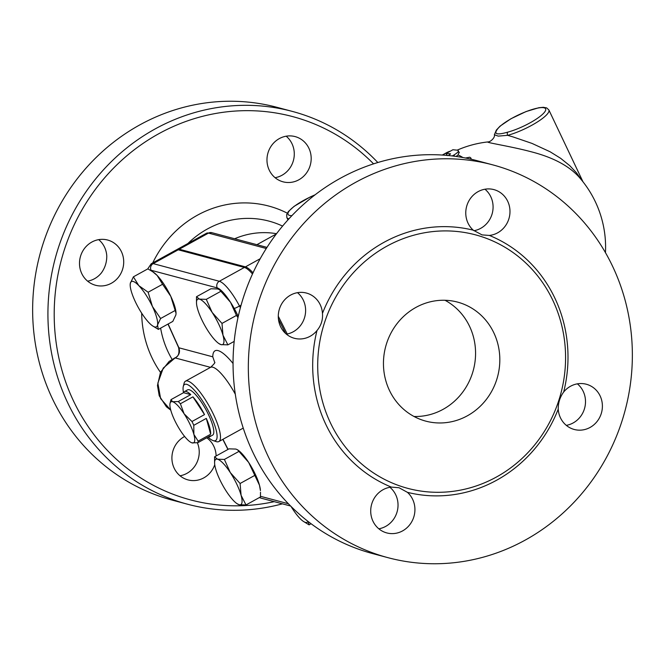 <?xml version="1.0" encoding="UTF-8"?>
<svg xmlns="http://www.w3.org/2000/svg" width="665" height="665" viewBox="0 0 665 665"><rect width="100%" height="100%" fill="white"/><g stroke="black" fill="none" stroke-linecap="round" stroke-linejoin="round"><path stroke-width="1" d="M234.654 238.76A81.305 76.475 -75.1 0 1 276.524 233.706M170.065 403.264L170.863 400.114A25.869 6.525 61.1 0 1 171.03 399.607L172.551 401.718L178.253 401.535A25.869 6.525 61.1 0 1 180.39 403.763L184.097 413.788A23.408 5.902 -118.9 0 0 172.551 401.718A23.408 5.902 -118.9 0 0 170.065 403.264A23.408 5.902 -118.9 0 0 170.789 410.238A23.408 5.902 -118.9 0 0 180.564 430.829A23.408 5.902 -118.9 0 0 191.902 442.84L191.911 442.84A23.408 5.902 -118.9 0 0 192.11 442.898A23.408 5.902 -118.9 0 0 193.872 434.378A23.408 5.902 -118.9 0 0 184.097 413.788L191.977 421.51A25.869 6.525 61.1 0 1 193.781 425.317L193.872 434.378L198.137 441.136A25.869 6.525 61.1 0 1 197.813 442.715L191.911 442.84M171.03 399.607L183.548 392.691L190.78 394.619L178.253 401.535M193.781 425.317L206.308 418.401L210.664 434.228L198.137 441.136M183.548 392.691A25.869 6.525 61.1 0 1 184.446 391.594L187.58 389.865A25.869 6.525 61.1 0 1 209.433 416.672A25.869 6.525 61.1 0 1 212.576 435.168L209.442 436.897A25.869 6.525 61.1 0 0 210.34 435.799L197.813 442.715M180.39 403.763L192.917 396.847L204.504 414.603L191.977 421.51M184.446 391.594A25.869 6.525 61.1 0 1 190.78 394.619M192.917 396.847A25.869 6.525 61.1 0 1 204.504 414.603M206.308 418.401A25.869 6.525 61.1 0 1 210.664 434.228M209.442 436.897A25.869 6.525 61.1 0 1 208.037 437.071M308.111 521.476L309.075 524.851L303.223 521.285A25.869 6.525 -118.9 0 0 307.97 521.36M291.037 506.439A25.869 6.525 -118.9 0 0 299.757 518.226A25.869 6.525 -118.9 0 0 303.223 521.285M259.458 485.167L248.652 462.408A25.869 6.525 61.1 0 1 259.458 485.167A25.869 6.525 61.1 0 1 260.431 490.62L259.458 485.167M237.546 449.789L238.128 450.188A25.869 6.525 61.1 0 1 248.652 462.408L237.546 449.789L235.9 449.075L229.034 448.842L214.587 456.822L217.53 459.207A25.869 6.525 -118.9 0 0 214.604 463.173A25.869 6.525 -118.9 0 0 215.576 468.626A25.869 6.525 -118.9 0 0 226.383 491.385A25.869 6.525 -118.9 0 0 236.915 503.605A25.869 6.525 -118.9 0 0 239.134 504.727L236.915 503.605M246 504.951L239.134 504.727A25.869 6.525 -118.9 0 0 241.087 495.309L246 504.951L260.456 496.971L260.497 492.208M214.604 463.173L214.587 456.822M230.281 472.549L240.09 483.497L241.087 495.309A25.869 6.525 -118.9 0 0 230.281 472.549A25.869 6.525 -118.9 0 0 217.53 459.207L224.388 459.432L230.281 472.549M130.182 285.135L130.315 283.348A25.869 6.525 -118.9 0 0 130.19 285.401A25.869 6.525 -118.9 0 0 135.427 301.927A25.869 6.525 -118.9 0 0 149.035 322.766A25.869 6.525 -118.9 0 0 152.501 325.825A25.869 6.525 -118.9 0 0 157.522 325.035L158.353 329.391L172.809 321.411L175.893 314.894L176.042 313.281L170.78 296.316A25.869 6.525 61.1 0 1 176.017 312.849A25.869 6.525 61.1 0 1 176.025 313.107M162.584 284.263L157.173 275.476A25.869 6.525 61.1 0 1 170.78 296.316L162.584 284.263L148.129 292.234L152.41 306.457A25.869 6.525 -118.9 0 0 138.802 285.618A25.869 6.525 -118.9 0 0 130.315 283.348L133.399 276.831L138.802 285.618L148.129 292.234M152.767 271.769L153.715 272.417A25.869 6.525 61.1 0 1 157.173 275.476L152.767 271.769L147.854 268.86L133.399 276.831M158.353 329.391L152.501 325.825M160.606 318.51L157.522 325.035A25.869 6.525 -118.9 0 0 152.41 306.457L160.606 318.51L175.061 310.538M311.087 523.737L309.075 524.851M254.545 475.525L240.09 483.497M238.843 451.46L224.388 459.432M219.442 289.707L220.024 290.106A25.869 6.525 61.1 0 1 228.66 299.549A25.869 6.525 61.1 0 1 230.547 302.326L219.442 289.707L217.796 288.984L210.938 288.76L196.483 296.731L199.425 299.117L206.283 299.35L212.177 312.459A25.869 6.525 -118.9 0 0 199.425 299.117A25.869 6.525 -118.9 0 0 196.499 303.082A25.869 6.525 -118.9 0 0 197.48 308.535A25.869 6.525 -118.9 0 0 208.278 331.295A25.869 6.525 -118.9 0 0 218.81 343.514A25.869 6.525 -118.9 0 0 221.038 344.636A25.869 6.525 -118.9 0 0 222.983 335.218A25.869 6.525 -118.9 0 0 212.177 312.459L221.994 323.414L222.983 335.218L227.896 344.861L221.038 344.636L218.81 343.514M237.979 317.629L236.449 315.434L230.547 302.326A25.869 6.525 61.1 0 1 238.228 316.498M196.499 303.082L196.483 296.731M220.738 291.37L206.283 299.35M236.449 315.434L221.994 323.414M234.18 341.394L227.896 344.861M278.286 316.274A739.164 186.325 61.1 0 1 287.255 334.013M176.857 249.716A29.568 7.456 61.1 0 1 177.331 249.342A29.568 7.456 61.1 0 1 179.267 249.225L245.435 266.873A29.568 7.456 61.1 0 1 253.024 272.833M214.67 362.309L212.783 356.822L178.902 347.787A734.243 185.078 61.1 0 1 168.137 323.988M170.755 410.122L160.622 398.626L157.854 383.123L163.233 368.086L175.128 357.911C179.06 355.526 180.315 352.151 178.902 347.787A4.929 1.355 -24.6 0 1 178.594 347.537L167.979 324.079M213.174 440.612L216.266 441.618A34.497 8.695 -118.9 0 0 218.827 441.568A34.497 8.695 -118.9 0 0 209.774 407.163A34.497 8.695 -118.9 0 0 185.502 381.17A34.497 8.695 -118.9 0 0 184.089 383.306L183.291 386.456A32.028 8.071 61.1 0 1 207.148 408.618A32.028 8.071 61.1 0 1 213.174 440.612A32.028 8.071 61.1 0 1 207.995 437.096M252.492 273.988A29.568 7.456 -118.9 0 0 244.388 267.446L178.22 249.799A29.568 7.456 -118.9 0 0 176.292 249.915L151.238 263.739A29.568 7.456 -118.9 0 1 153.174 263.623A4.929 4.638 104.9 0 0 151.055 270.256L217.222 287.903A24.638 6.209 61.1 0 1 228.66 299.549M183.507 392.716A32.028 8.071 61.1 0 1 183.291 386.456M285.692 333.547A739.164 186.325 -118.9 0 0 278.452 319.225M442.4 155.061L449.282 151.396M465.475 158.021L469.764 157.214L470.862 158.004L470.795 159.143M452.225 155.951L454.012 154.97C457.869 152.593 459.158 151.022 457.886 150.232L452.898 149.75L446.223 153.432L450.521 153.798M459.365 152.742L457.886 150.232M447.204 155.593L446.057 153.416L447.262 155.435M450.504 153.964L448.293 155.527A105.951 26.708 -118.9 0 0 448.26 155.527M456.082 156.45L458.085 154.962L458.908 152.401M496.323 130.124A2.461 2.236 34.1 0 1 497.354 129.309A27.099 6.168 154.6 0 1 529.914 110.232A27.099 6.168 154.6 0 1 543.122 113.757A27.099 6.168 154.6 0 1 507.844 132.111A2.461 1.505 75 0 0 507.661 135.336A29.568 6.725 -25.4 0 0 536.298 122.651A29.568 6.725 -25.4 0 0 548.874 109.966L546.672 107.905L543.33 107.289L538.833 107.73L526.073 111.554L510.986 118.727L500.055 126.142L496.339 130.099L494.361 134.754L498.243 136.117L507.661 135.336L512.948 136.89L532.017 143.416L550.096 151.77L560.628 158.303L569.747 165.66L576.43 172.734L582.025 180.589M494.361 134.754C495.367 137.497 490.388 142.061 488.044 141.911C484.444 142.36 510.612 146.283 530.57 151.612C552.058 157.04 567.976 165.261 578.342 176.283L578.342 176.283A105.951 105.951 0 0 1 605.458 252.625M414.012 416.481A61.596 57.938 104.9 0 0 473.364 370.072A61.596 57.938 104.9 0 0 445.01 300.272M389.449 390.405A61.596 57.938 -75.1 0 1 396.93 323.788A61.596 57.938 -75.1 0 1 457.512 302.093A61.596 57.938 -75.1 0 1 497.62 376.54A61.596 57.938 -75.1 0 1 425.766 421.128A61.596 57.938 -75.1 0 1 389.449 390.405M387.961 557.669L372.683 553.596A203.274 191.196 -75.1 0 1 252.841 452.225A203.274 191.196 -75.1 0 1 277.529 232.393A203.274 191.196 -75.1 0 1 477.453 160.78L492.732 164.862A203.274 191.196 -75.1 0 1 625.083 410.538A203.274 191.196 -75.1 0 1 387.961 557.669A203.274 191.196 -75.1 0 1 268.12 456.298A203.274 191.196 -75.1 0 1 292.808 236.466A203.274 191.196 -75.1 0 1 492.732 164.862M473.896 230.73A23.408 22.02 104.9 0 0 492.25 213.39A23.408 22.02 104.9 0 0 484.96 189.217M286.416 334.171A23.408 22.02 104.9 0 0 304.778 316.839A23.408 22.02 104.9 0 0 297.488 292.658M378.834 528.808A23.408 22.02 104.9 0 0 385.7 526.389A23.408 22.02 104.9 0 0 389.906 487.295M566.306 425.359A23.408 22.02 104.9 0 0 583.23 391.411A23.408 22.02 104.9 0 0 577.378 383.846M322.459 313.406C322.99 319.815 321.17 325.526 316.997 330.53A135.145 127.115 104.9 0 0 391.344 487.096L399.042 487.736L407.421 492.333A135.145 127.115 104.9 0 0 558.226 409.125C558.143 402.824 559.963 397.113 563.687 391.993A135.145 127.115 104.9 0 0 489.349 235.435L482.034 234.895L473.264 230.19A135.145 127.115 104.9 0 0 322.459 313.406A23.408 22.02 104.9 0 0 306.432 293.057A23.408 22.02 104.9 0 0 283.406 301.312A23.408 22.02 104.9 0 0 280.572 326.631A23.408 22.02 104.9 0 0 294.371 338.286A23.408 22.02 104.9 0 0 316.997 330.53M330.472 422.948A131.204 123.407 104.9 0 0 407.828 488.376A131.204 123.407 104.9 0 0 561.385 391.461A131.204 123.407 104.9 0 0 475.45 234.836A131.204 123.407 104.9 0 0 346.415 281.062A131.204 123.407 104.9 0 0 330.472 422.948M489.349 235.435A23.408 22.02 104.9 0 0 509.864 213.955A23.408 22.02 104.9 0 0 493.904 189.608A23.408 22.02 104.9 0 0 478.085 191.645A23.408 22.02 104.9 0 0 473.264 230.19M558.226 409.125A23.408 22.02 104.9 0 0 574.261 429.474A23.408 22.02 104.9 0 0 597.286 421.219A23.408 22.02 104.9 0 0 600.113 395.899A23.408 22.02 104.9 0 0 586.322 384.237A23.408 22.02 104.9 0 0 563.687 391.993M391.344 487.096A23.408 22.02 104.9 0 0 370.829 508.575A23.408 22.02 104.9 0 0 386.789 532.923A23.408 22.02 104.9 0 0 402.608 530.886A23.408 22.02 104.9 0 0 407.421 492.333M274.238 501.651A198.345 186.557 -75.1 0 1 62.743 255.011A198.345 186.557 -75.1 0 1 373.572 163.864M91.828 242.06A23.408 22.02 -75.1 0 1 107.639 240.032A23.408 22.02 -75.1 0 1 122.875 268.328A23.408 22.02 -75.1 0 1 95.569 285.268A23.408 22.02 -75.1 0 1 79.584 265.468A23.408 22.02 -75.1 0 1 91.828 242.06M308.909 148.262A23.408 22.02 -75.1 0 1 306.066 173.573A23.408 22.02 -75.1 0 1 283.049 181.819A23.408 22.02 -75.1 0 1 267.804 153.532A23.408 22.02 -75.1 0 1 295.11 136.591A23.408 22.02 -75.1 0 1 308.909 148.262M214.745 464.744A23.408 22.02 -75.1 0 1 187.996 479.897A23.408 22.02 -75.1 0 1 174.188 468.226A23.408 22.02 -75.1 0 1 184.646 436.473M206.724 437.794A23.408 22.02 -75.1 0 1 216.125 455.966M377.836 162.534A203.274 191.196 104.9 0 0 292.317 111.404A203.274 191.196 104.9 0 0 55.203 258.544A203.274 191.196 104.9 0 0 187.547 504.22A203.274 191.196 104.9 0 0 282.401 503.829M292.317 111.404L277.039 107.331A203.274 191.196 104.9 0 0 39.917 254.462A203.274 191.196 104.9 0 0 172.268 500.138L187.547 504.22M87.622 281.154A23.408 22.02 -75.1 0 0 101.313 273.007C105.012 267.97 106.832 262.259 106.774 255.875A23.408 22.02 -75.1 0 0 98.694 239.641M197.38 442.782A23.408 22.02 -75.1 0 1 180.04 475.783M286.166 136.192A23.408 22.02 -75.1 0 1 292.018 143.773A23.408 22.02 -75.1 0 1 275.094 177.705M287.962 219.899L286.873 217.605A29.568 6.725 -25.4 0 0 288.926 218.835M291.918 215.643A27.099 6.168 154.6 0 1 291.494 208.602A27.099 6.168 154.6 0 1 314.927 194.945M150.224 270.156A24.638 6.209 61.1 0 1 151.055 270.256M233.049 363.489A46.816 11.804 -118.9 0 0 212.783 356.822M228.07 449.382A734.243 185.078 61.1 0 1 222.958 439.291M288.386 503.746L260.489 496.306M214.67 362.533L214.687 362.217C215.41 362.417 214.039 364.121 210.547 367.346A34.497 8.695 61.1 0 1 235.302 394.212M210.531 367.354L175.128 357.911A4.929 1.322 64.9 0 0 174.82 357.928C178.403 356.773 179.658 353.306 178.594 347.537M217.222 287.903A4.929 4.638 -75.1 0 1 219.334 281.27L153.174 263.623L178.22 249.799M234.255 308.494A4.929 0.432 -27.6 0 0 239.483 306.041A29.568 7.456 -118.9 0 0 219.334 281.27L244.388 267.446M240.373 307.754A739.164 186.325 -118.9 0 0 239.483 306.041L241.087 305.16M259.574 497.453A4.929 4.638 104.9 0 0 260.988 498.118L290.622 506.023M454.586 156.25L454.012 154.97M507.844 132.111C497.063 135.195 493.563 134.264 497.354 129.309M458.085 154.962A105.951 26.708 61.1 0 1 462.898 157.539M172.102 359.374A91.255 85.827 -75.1 0 1 160.622 328.136M187.854 243.54A91.255 85.827 -75.1 0 1 282.583 226.092M287.272 213.157A105.743 99.467 104.9 0 0 152.734 262.916M141.67 313.149A105.743 99.467 104.9 0 0 160.465 372.35M266.989 247.38L211.819 232.667A4.929 4.638 104.9 0 0 208.494 233.099L266.274 248.502M211.819 232.667L206.557 233.216A29.568 7.456 61.1 0 1 208.494 233.099L179.267 249.225M260.215 258.71L245.435 266.873M276.341 233.955L256.89 244.687M315.135 194.779L310.065 197.04L294.105 206.333L288.319 211.603L286.682 214.579L286.873 217.605M176.017 312.849L176.042 313.281M130.19 285.401L130.174 284.969M210.547 367.346L185.502 381.17M243.24 428.102L218.827 441.568M147.713 268.934L151.238 263.739M170.772 410.155L166.383 406.764L159.234 395.783L157.472 385.484L160.556 372.167L169.109 361.452L174.82 357.928M259.416 497.545L260.988 498.118M222.817 439.365L227.929 449.457M442.275 155.053L447.636 152.094M471.319 159.259L470.895 158.087M582.989 181.803L548.874 109.966M488.027 141.911A105.951 105.951 0 0 0 457.337 150.082M475.45 234.836L476.198 235.044M206.557 233.216L177.331 249.342"/></g></svg>
